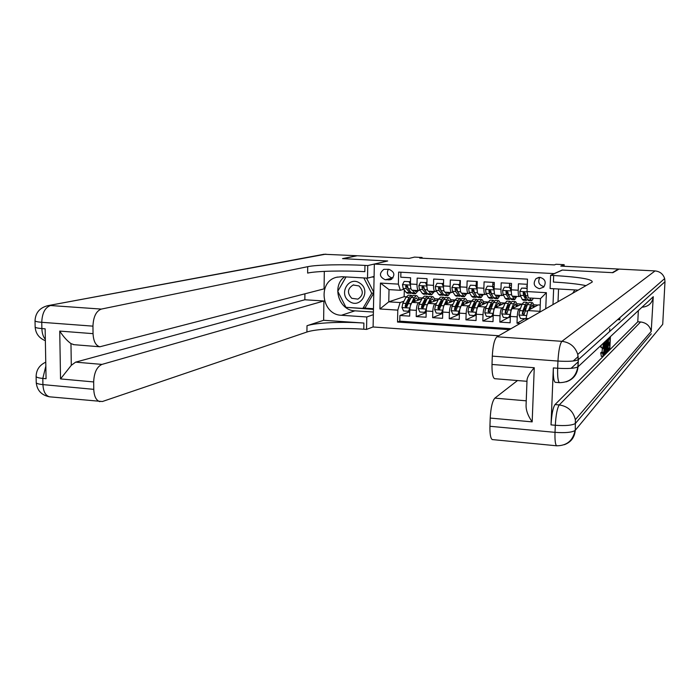 <?xml version="1.0" encoding="UTF-8"?>
<svg xmlns="http://www.w3.org/2000/svg" width="700" height="700" viewBox="0 0 700 700"><rect width="100%" height="100%" fill="white"/><g stroke="black" fill="none" stroke-linecap="round" stroke-linejoin="round"><path stroke-width="1.05" d="M539.901 277.322L536.025 278.618C532.753 283.465 533.899 286.834 539.464 288.724L543.725 287.079C546.525 282.249 545.256 278.994 539.901 277.322M539.884 277.314C537.521 282.004 538.86 285.101 543.918 286.589M564.113 266.289L564.174 264.679L560.805 266.114L618.503 269.054L612.369 272.65L562.214 270.043L554.251 273.604L374.334 264.075L373.1 326.988L498.733 335.746M609.595 331.555L609.726 328.694M374.334 264.075L387.695 260.977L342.983 258.659L357.289 255.745L409.15 258.387L414.514 257.11L422.109 257.495L419.729 258.072L554.435 264.906L556.01 264.267L564.174 264.679M527.301 284.305L518.429 283.806L518.201 290.229L511.289 289.826C511.219 293.685 511.604 295.794 512.435 296.152L519.312 296.564C518.499 296.205 518.131 294.088 518.201 290.229M511.289 289.826L511.516 283.421L501.183 282.844L500.964 289.231L494.104 288.838C494.051 292.679 494.471 294.779 495.355 295.137L502.171 295.54C501.305 295.181 500.903 293.081 500.964 289.231M494.104 288.838L494.323 282.459L484.076 281.881L483.875 288.251L477.076 287.858C477.041 291.681 477.488 293.773 478.424 294.131L485.179 294.534C484.26 294.175 483.831 292.075 483.875 288.251M477.076 287.858L477.278 281.496L467.127 280.928L466.935 287.271L460.206 286.886C460.171 290.692 460.653 292.775 461.633 293.142L464.441 296.704L466.891 293.449M460.206 286.886L460.39 280.551L450.327 279.991L450.144 286.3L443.467 285.915C443.459 289.713 443.966 291.786 444.99 292.154L451.631 292.547C450.616 292.18 450.126 290.098 450.144 286.3M443.467 285.915L443.642 279.615L433.668 279.055L433.501 285.338L426.886 284.961C426.877 288.733 427.42 290.806 428.488 291.174L435.076 291.567C434.017 291.2 433.493 289.126 433.501 285.338M426.886 284.961L427.044 278.688L417.156 278.127L416.999 284.392C417.007 288.155 417.559 290.22 418.661 290.588L420.044 290.176M421.838 298.918L412.072 302.382C410.804 303.24 410.051 305.76 409.824 309.934L409.675 316.137L399.919 315.49L409.78 311.762M420.14 302.225L418.591 302.794C417.331 303.651 416.596 306.171 416.36 310.354L416.211 316.566L426.178 312.611M416.211 316.566L426.055 317.223L426.213 310.993C426.449 306.801 427.175 304.273 428.4 303.406L438.226 299.723M454.764 300.527L444.868 304.439C443.686 305.305 442.986 307.851 442.75 312.06L442.575 318.316L432.644 317.66L442.706 313.442M471.441 301.306L461.475 305.471C460.346 306.355 459.664 308.91 459.427 313.136L459.244 319.419L449.225 318.754L459.392 314.265M488.267 302.059L478.222 306.521C477.146 307.405 476.49 309.977 476.245 314.221L476.052 320.53L465.946 319.865L476.061 315.131M505.216 302.89L495.119 307.58C494.095 308.473 493.465 311.054 493.22 315.315L493.01 321.65L482.816 320.976L492.485 316.172M522.209 303.922L512.173 308.639C511.201 309.549 510.589 312.139 510.344 316.426L510.116 322.787L499.835 322.105L508.104 317.721M519.312 296.564L520.546 296.021M524.212 294.28L525.175 293.825M502.171 295.54L503.431 295.033M507.133 293.387L507.964 293.02M485.179 294.534L486.465 294.044M490.201 292.495L490.91 292.206M466.935 287.271C466.9 291.086 467.373 293.178 468.326 293.536L469.639 293.072M473.419 291.594L474.005 291.366M451.631 292.547L452.97 292.101M456.776 290.692L457.249 290.517M435.076 291.567L436.433 291.13M385.236 279.764L390.618 279.72C395.395 275.529 394.87 272.064 389.043 269.334L383.88 269.316C378.892 273.411 379.339 276.894 385.236 279.764L393.024 277.909M553.648 288.715L553 304.588M540.242 305.025L538.239 304.902L527.8 310.564L539.997 311.334L540.488 298.637L528.273 297.911L527.03 291.567L527.494 279.142L398.641 272.09L398.37 284.121L400.382 290.299L403.795 289.231M527.03 291.567L546.385 292.688L545.746 308.752M528.587 318.605L526.032 318.439L525.971 320.11M404.303 289.905L404.145 296.704L388.762 301.84L400.102 302.549L397.793 310.126L397.521 322.053L509.355 329.648M397.793 310.126L379.925 308.971L380.45 283.08L398.37 284.121M520.52 308.297L519.032 309.067L512.173 308.639M503.423 307.274L501.926 308L495.119 307.58M486.474 306.259L484.969 306.941L478.222 306.521M469.674 305.244L468.151 305.891L461.475 305.471M453.023 304.229L451.491 304.85L444.868 304.439M436.511 303.223L434.971 303.817L428.4 303.406M399.919 315.49L399.787 321.16L511.026 328.694M519.032 309.067C518.079 309.977 517.484 312.576 517.23 316.864L517.003 323.243L520.153 323.444M499.835 322.105L500.054 315.761C500.299 311.483 500.92 308.901 501.926 308M482.816 320.976L483.017 314.659C483.262 310.406 483.91 307.834 484.969 306.941M465.946 319.865L466.139 313.574C466.375 309.33 467.049 306.775 468.151 305.891M449.225 318.754L449.4 312.489C449.636 308.271 450.336 305.725 451.491 304.85M432.644 317.66L432.81 311.421C433.046 307.221 433.764 304.684 434.971 303.817M400.899 272.213L400.785 277.209L410.594 277.76L410.445 284.007C410.454 287.77 411.014 289.835 412.134 290.203L418.661 290.588M400.382 290.299L389.025 289.625L388.762 301.84L379.925 308.971M409.894 299.171L409.299 299.381M403.909 301.236L400.102 302.549M404.145 296.704L406.262 296.835M422.091 258.195L422.109 257.495M418.285 297.736L422.31 297.981M434.332 298.716L438.594 298.979M450.52 299.705L455.017 299.985M466.847 300.703L471.581 301M483.306 301.709L488.294 302.015M499.914 302.733L504.752 303.021M516.661 303.756L521.29 304.036M533.558 304.789L537.959 305.06M399.787 321.16L397.521 322.053M414.645 299.049L415.328 301.227M418.766 299.303L420.455 299.408M517.003 323.243L524.816 318.806M434.796 300.283L436.459 300.387M450.957 301.28L452.585 301.385M467.259 302.286L468.86 302.382M483.7 303.301L485.266 303.398M500.273 304.316L501.812 304.412M517.003 305.349L518.508 305.445M509.434 286.213L509.591 283.692M533.864 306.39L535.343 306.477M526.032 318.439L527.8 310.564M389.025 289.625L380.45 283.08M546.385 292.688L540.488 298.637M540.33 311.859L539.997 311.334M388.325 269.29C386.356 273.656 387.616 276.509 392.123 277.856M410.436 284.725L409.089 281.671L404.197 281.391L402.491 284.707L403.183 288.409L406.175 292.425L407.47 293.274L411.504 293.108M412.274 290.211L415.502 293.755L418.267 290.57M414.207 290.325L415.642 291.567L417.139 290.5M409.089 281.671L404.197 281.391M409.771 281.47L410.463 283.045M415.502 293.755L412.449 293.571L411.171 292.723L408.214 288.697L407.575 286.256L406.175 285.259L405.624 286.142L406.262 288.584L410.515 293.457M408.135 288.584L406.385 285.906L405.624 286.142M410.322 305.777L414.12 297.675L416.377 295.636C417.48 295.776 418.329 297.211 418.915 299.95M413.07 302.033L414.374 299.521L416.246 297.824L418.066 300.256M409.841 309.514L408.389 311.255L403.515 310.931L401.975 307.449L402.841 303.249L406.07 297.185L408.363 295.155L411.399 295.339L409.124 297.369L405.921 303.441L405.151 306.346L406.507 307.361L411.058 297.491L413.324 295.453L416.377 295.636M409.684 298.699L410.007 299.486M408.389 311.255L409.92 308.297M414.295 301.595L414.067 300.116M412.344 295.803L411.399 295.339M405.151 306.346L405.912 306.075L409.377 299.215L411.031 297.535M413.455 301.297L413.551 301.858M359.957 283.238C348.915 275.188 337.96 294.201 349.405 301.376C360.351 309.496 371.507 290.483 359.957 283.238M358.977 285.924L353.168 285.005C347.428 288.61 346.955 293.046 351.759 298.314L357.892 299.136C363.352 295.409 363.711 291.007 358.977 285.924M366.511 278.092L373.783 292.311M373.765 293.046L365.181 307.676L362.889 308.429L345.94 307.326L337.767 291.296L346.062 276.929M363.834 277.935L371.726 293.361L362.889 308.429M373.774 292.749L371.726 293.361M572.705 293.274L574.849 289.922M50.584 396.918L49.455 396.804C45.491 395.561 43.312 391.501 42.928 384.606L42.814 378.42L46.069 378.717L45.141 328.825L41.877 328.571L41.755 322.306C42.157 313.04 45.08 307.449 50.523 305.524L101.308 309.085C96.163 311.054 93.38 316.741 92.951 326.148L41.755 322.306C37.686 321.983 35.446 321.493 35.026 320.845L35.026 320.6M325.894 254.144L47.749 305.681L324.004 254.266L356.842 255.719L342.527 258.632L387.537 260.977L367.754 265.562L364.963 265.414C343.341 264.215 316.645 264.766 307.703 266.683L101.308 309.085M374.098 276.43L367.517 278.145L342.037 276.701L336.674 277.252C317.231 281.523 321.475 314.921 341.425 315.271L366.783 316.977L366.546 329.411L363.781 329.219C342.326 327.644 315.814 328.886 306.924 332.027L102.41 401.511L49.455 396.804C41.501 395.168 37.1 390.469 36.242 382.699C36.663 383.565 38.894 384.204 42.928 384.606L93.765 389.349L93.669 381.938L60.533 378.919L59.736 331.082C63.28 336.551 67.025 340.725 70.962 343.604L71.304 365.321L75.618 362.145L101.964 364.402C96.854 366.774 94.098 372.619 93.669 381.938M367.517 278.145L367.754 265.562M59.736 331.082L93.047 333.655C93.459 341.276 95.725 345.651 99.864 346.78L324.074 288.864L324.31 271.381M304.911 293.851L304.841 299.766L323.899 300.983L101.964 364.402M323.636 320.285L363.895 323.05C342.422 321.51 315.892 322.691 307.002 325.719L323.636 320.285L323.899 300.983M93.047 333.655L92.951 326.148M373.345 314.668L366.783 316.977M373.109 326.918L366.546 329.411M93.765 389.349C94.098 396.331 96.136 400.444 99.873 401.678M74.034 344.689L70.962 343.604M304.841 299.766L75.618 362.145M364.963 265.414L364.849 271.661C343.245 270.428 316.558 271.04 307.632 273.079L307.703 266.683M71.304 365.321L60.533 378.919M373.398 312.051L354.926 310.835C338.905 310.572 331.406 286.055 344.549 276.841M374.08 277.121L371.91 276.999M346.115 307.335L373.45 309.382M346.01 276.929L337.855 291.148M363.921 308.088L373.459 308.709M346.973 307.396L346.264 307.615M602.061 352.398L602.403 347.83M604.231 342.379L604.494 348.521C604.284 352.695 603.864 355.303 603.216 356.335L602.595 353.168L602.91 352.459L603.304 354.751L604.205 348.81L603.925 343.849L603.067 347.874L600.941 347.576L601.195 345.214M601.37 356.204L600.74 353.036L601.064 352.328L602.91 352.459M578.261 361.795L571.06 368.34M555.459 382.331L555.231 382.314C553.735 381.299 553.105 376.495 553.341 367.911L551.023 424.882C551.653 414.339 552.983 407.575 555.021 404.565L559.256 404.933L640.605 321.965C646.345 322.717 649.88 325.868 651.21 331.415L653.266 296.713C652.33 303.144 648.576 306.644 642.005 307.204M638.347 310.608L637.788 321.781L555.021 404.565M612.894 272.676L562.389 270.06L550.602 275.328L553.674 275.494C580.116 277.121 592.952 279.309 592.191 282.074L496.939 336.779L561.907 341.329L655.06 270.918L619.01 269.08L612.894 272.676M617.584 319.664L619.78 319.804L619.885 317.66M550.602 275.328L550.077 288.514L578.209 290.115M532.175 421.881C527.879 415.721 525.849 410.06 526.085 404.88L527.012 380.336C527.074 377.44 529.489 373.24 534.258 367.727L532.175 421.881L490.21 418.066L489.939 426.283L555.012 432.346L555.31 425.276L551.023 424.882M490.21 418.066C490.814 407.68 492.363 401.039 494.847 398.134L526.242 400.829M517.51 380.537L494.847 398.134M492.756 439.626L492.258 439.574C490.56 438.445 489.79 434.009 489.939 426.283M655.06 270.918C659.942 271.442 663.136 273.998 664.659 278.591L664.983 281.733L662.725 324.31L575.269 430.281L575.347 419.676C573.265 411.18 567.901 406.271 559.256 404.933C557.261 407.942 555.94 414.724 555.31 425.276C565.451 425.985 572.136 425.39 575.365 423.483L575.347 419.676L651.21 331.415M558.548 288.995L558.031 301.7M494.918 378.717L494.629 378.691C492.748 377.659 491.873 372.916 492.012 364.464L534.258 367.727M553.341 367.911L557.664 368.244L557.952 361.06L492.293 356.125L492.012 364.464M492.293 356.125C492.896 345.651 494.445 339.203 496.939 336.779M637.788 321.781L640.605 321.965M578.209 356.571L573.204 360.999M553.674 275.494L553.411 282.047C567.543 282.852 578.41 284.051 586.014 285.626M610.409 336.621L609.796 349.589L608.414 350.98L608.484 349.449L609.595 348.346L609.788 344.286L608.755 345.284L608.825 343.752L609.858 342.764L610.076 338.188L608.554 339.255M608.913 339.273L608.974 337.96M609.858 342.764L608.396 342.659M608.825 343.752L608.344 343.726M608.755 345.284L608.274 345.257M609.595 348.346L608.134 348.241M608.597 338.31L607.985 351.409L607.303 352.091L606.707 351.584L606.646 346.412L607.565 339.273M608.256 339.894L607.329 341.679L607.136 350.683L607.775 350.149L608.256 339.894M606.646 346.412L606.2 346.386M606.707 351.584L605.684 351.514M606.952 352.249L605.622 352.152M607.775 350.149L606.935 350.096M605.238 341.442L605.281 345.179L606.148 344.348L606.55 340.217M606.856 339.938L605.115 354.27L604.931 341.723M605.605 349.921L605.99 345.993L605.29 346.658L605.325 349.904M606.148 344.348L605.273 344.286M605.115 354.27L603.934 354.183M604.205 348.81L602.367 348.679M602.595 353.168L600.74 353.036M603.067 347.874L600.941 347.576M602.796 347.707L603.496 343.061M426.877 285.784L425.469 282.608L420.543 282.328L418.819 285.652L419.466 289.363L422.336 293.396L423.57 294.245L427.648 294.035M428.584 291.183L431.681 294.735L434.332 291.524M430.439 291.287L431.821 292.53L433.256 291.454M425.469 282.608L420.543 282.328M426.125 282.406L426.904 284.156M431.681 294.735L428.592 294.543L427.368 293.694L424.541 289.669L423.938 287.21L422.502 286.213L421.96 287.096L422.572 289.546L426.65 294.429M426.142 291.953L422.695 286.86L421.96 287.096M443.467 286.86L441.998 283.553L437.027 283.273L435.277 286.606L435.89 290.334L438.629 294.376L439.819 295.225L443.922 294.963M443.336 284.935L443.572 282.214M445.043 292.154L447.991 295.715L450.546 292.477M446.81 292.259L448.131 293.501L449.505 292.416M441.998 283.553L437.027 283.273M442.627 283.342L443.485 285.285M447.991 295.715L444.876 295.523L443.713 294.674L441.009 290.64L440.44 288.172L438.961 287.192L438.445 288.059L439.031 290.517L442.916 295.409M442.627 293.064L439.154 287.814L438.445 288.059M451.929 287.49L460.198 287.963L458.666 284.506L453.653 284.217L451.885 287.569L452.463 291.314L455.07 295.356L456.199 296.205L460.346 295.89M459.673 285.197L460.005 280.534M463.33 293.239L464.581 294.481L465.903 293.396M458.666 284.506L453.653 284.217M459.27 284.296L460.215 286.422M464.441 296.704L461.3 296.511L460.189 295.662L457.625 291.611L457.082 289.144L455.569 288.172L455.079 289.03L455.621 291.498L459.323 296.398M459.209 294.114L455.752 288.785L455.079 289.03M477.391 292.346L477.067 289.03L475.484 285.469L470.426 285.18L468.633 288.54L469.166 292.294L471.642 296.354L472.719 297.203L475.877 297.395L476.91 296.817M476.14 285.425L476.411 281.453M478.371 294.131L481.031 297.701L483.376 294.429M479.99 294.227L481.18 295.47L482.44 294.376M475.484 285.469L470.426 285.18M476.061 285.25L477.085 287.569M481.031 297.701L477.873 297.509L476.814 296.66L474.381 292.6L473.874 290.124L472.308 289.17L471.852 290.001L472.36 292.486L475.877 297.395M475.904 295.146L472.491 289.756L471.852 290.001M426.545 307.632L427.271 304.789L430.342 298.672L432.504 296.616C433.571 296.756 434.385 298.2 434.936 300.956M429.31 303.065L430.579 300.527L432.381 298.812L434.123 301.262M426.239 310.389L424.716 312.314L419.799 311.99L418.25 308.49L419.099 304.273L422.214 298.174L424.428 296.126L427.49 296.31L425.294 298.358L422.196 304.465L421.453 307.387L422.852 308.385L427.245 298.48L429.433 296.433L432.504 296.616M425.749 299.828L426.09 300.781M424.716 312.314L426.326 309.234M430.264 302.706L430.106 301.473M428.435 296.826L427.49 296.31M431.358 302.295L430.762 300.186M421.453 307.387L422.188 307.108L425.539 300.213L427.236 298.506M442.96 309.409L443.739 305.821L446.696 299.67L448.779 297.605C449.802 297.736 450.573 299.197 451.097 301.971M445.699 304.08L446.915 301.534L448.648 299.81L450.319 302.277M442.785 311.273L441.175 313.381L436.223 313.058L434.665 309.54L435.488 305.305L438.498 299.171L440.624 297.106L443.721 297.299L441.613 299.355L438.62 305.498L437.894 308.438L439.338 309.418L443.581 299.477L445.672 297.412L448.779 297.605M441.954 300.991L442.295 302.12M441.175 313.381L442.873 310.17M446.373 303.835L446.267 302.89M444.675 297.859L443.721 297.299M447.519 303.389L447.002 301.359M437.894 308.438L438.602 308.158L441.84 301.219L443.564 299.495M461.046 298.918L456.969 298.104L454.93 300.178L452.025 306.346L451.229 310.599L452.795 314.134L457.791 314.457L463.19 300.676L465.185 298.602C466.165 298.734 466.9 300.195 467.39 302.995M462.192 305.174L465.062 300.816L466.646 303.31M459.244 312.594L459.419 313.346M458.29 302.199L458.631 303.537M459.471 312.156L457.791 314.457M460.084 298.287L458.062 300.37L455.184 306.539L454.484 309.488L455.98 310.459L460.049 300.484L462.061 298.41L465.185 298.602M462.613 304.999L462.56 304.386M463.811 304.491L463.383 302.575M454.484 309.488L455.157 309.207L458.273 302.234L460.04 300.51M477.558 299.985L476.595 299.294L473.445 299.101L471.494 301.192L468.711 307.396L467.933 311.666L469.499 315.219L474.548 315.543L476.332 312.209L477.102 307.921L479.832 301.7L481.74 299.6C482.668 299.731 483.367 301.21 483.823 304.036M478.852 306.241L481.609 301.831L483.114 304.351M475.685 314.221L476.219 315.28M474.766 303.45L475.099 305.025M476.306 313.058L474.548 315.543M476.595 299.294L474.661 301.385L471.896 307.589L471.214 310.555L472.771 311.5L476.656 301.507L478.581 299.408L481.74 299.6M480.244 305.62L479.903 303.844M471.214 310.555L471.852 310.266L474.854 303.257L476.639 301.551M494.095 289.993L492.45 286.431L487.349 286.142L485.537 289.52L486.028 293.291L488.364 297.36L489.387 298.2L492.564 298.392L493.614 297.736M491.111 294.114L491.295 293.624M492.686 286.195L492.949 282.38M494.043 290.019L494.463 293.685M495.25 295.12L497.77 298.707L500.01 295.418M496.79 295.225L497.91 296.467L499.117 295.365M492.45 286.431L487.349 286.142M492.992 286.213L494.113 288.733M497.77 298.707L494.576 298.515L493.579 297.666L491.286 293.598L490.814 291.113L489.186 290.185L489.248 293.484L492.564 298.392M492.73 296.161L489.379 290.745L488.775 290.99M494.209 301.088L493.246 300.3L490.07 300.108L488.206 302.216L485.537 308.446L484.776 312.743L486.36 316.312L491.444 316.645L493.255 313.285L493.999 308.98L496.615 302.724L498.435 300.615C499.319 300.746 499.975 302.234 500.395 305.086M495.661 307.326L498.304 302.846L499.73 305.401M492.301 315.805L493.185 316.444M491.374 304.754L491.698 306.618M493.299 313.959L491.444 316.645M493.246 300.3L491.4 302.409L488.749 308.656L488.093 311.631L489.711 312.541L493.412 302.531L495.25 300.422L498.435 300.615M496.825 306.775L496.554 305.174M489.773 312.48L488.705 311.342L488.933 310.546L491.575 304.29L493.377 302.61M511.262 290.964L509.565 287.411L504.411 287.114L502.582 290.509L503.037 294.297L505.234 298.366L506.196 299.215L509.407 299.408L510.466 298.637M507.929 294.892L508.165 294.166M509.373 287.149L509.626 283.316M511.157 291.007L511.648 294.901M512.278 296.1L514.649 299.723L516.784 296.406M513.739 296.231L514.798 297.474L515.935 296.363M509.565 287.411L504.411 287.114M510.081 287.192L511.28 289.896M514.649 299.723L511.438 299.53L510.492 298.681L508.34 294.604L507.903 292.11L506.214 291.209L506.284 294.481L509.407 299.408M509.679 297.15L506.424 291.734L505.838 291.988M511 302.216L510.037 301.324L506.835 301.123L505.059 303.24L502.512 309.514L501.778 313.836L503.361 317.415L508.498 317.748L510.335 314.379L511.052 310.056L513.546 303.765L515.27 301.639C516.11 301.77 516.722 303.266 517.116 306.145M512.61 308.42L515.139 303.879L516.477 306.46M509.101 317.31L510.3 317.555M508.121 306.119L508.41 308.324M510.431 314.869L508.498 317.748M510.037 301.324L508.279 303.441L505.75 309.724L505.12 312.716L506.809 313.582L510.317 303.564L512.059 301.446L515.27 301.639M513.538 307.947L513.345 306.556M506.826 313.565L505.698 312.419L505.916 311.623L508.445 305.331L510.256 303.713M527.126 289.065L526.829 288.4L521.631 288.102L519.776 291.506L520.188 295.304L522.244 299.39L523.145 300.239L526.391 300.431L527.468 299.539M524.886 295.636L525.236 294.402M529.891 298.007L531.685 300.746L533.452 298.217M531.274 298.086L532.42 298.156M527.161 288.164L521.631 288.102M531.685 300.746L528.439 300.554L527.546 299.705L525.543 295.619L525.14 293.116L523.381 292.259L523.469 295.496L526.391 300.431M526.776 298.13L525.788 297.465L523.609 292.74L523.058 292.994M529.707 309.531L532.122 304.92L533.383 307.545M528.631 310.118L530.626 304.806L532.254 302.671C533.05 302.794 533.619 304.316 533.977 307.221M526.024 318.684L520.52 318.526L518.928 314.93L519.636 310.599L522.069 304.29L523.749 302.155L526.977 302.348L525.315 304.483L522.9 310.8L522.296 313.81L524.055 314.624L527.363 304.614L529.016 302.47L532.254 302.671M525.009 307.562L525.254 310.179M525.691 318.868L526.102 318.132M527.94 303.371L526.977 302.348M530.399 309.155L530.267 308.026M524.029 314.65L522.839 313.512L523.049 312.707L525.455 306.381L526.837 304.596L527.275 304.841M418.591 302.794L412.072 302.382M416.36 310.354L409.824 309.934M517.23 316.864L510.344 316.426M500.054 315.761L493.22 315.315M483.017 314.659L476.245 314.221M466.139 313.574L459.427 313.136M449.4 312.489L442.75 312.06M432.81 311.421L426.213 310.993M416.999 284.392L410.445 284.007M391.79 279.134L388.815 279.965M410.445 285.084L402.535 284.62M409.238 292.609L406.175 292.425M414.243 292.906L411.171 292.723M406.262 288.584L403.183 288.409M411.014 288.864L408.214 288.697M402.01 307.536L409.946 308.044M411.058 297.491L414.12 297.675M406.07 297.185L409.124 297.369M407.864 303.564L410.953 303.756M402.841 303.249L405.921 303.441M363.895 323.05L363.781 329.219M307.002 325.719L306.924 332.027M45.334 339.342C43.181 336.787 42.026 333.2 41.877 328.571C37.809 328.239 35.569 327.74 35.149 327.066C35.683 333.594 39.086 338.144 45.36 340.707M35.149 326.812L35.026 320.845C35.438 312.83 39.672 307.773 47.749 305.681M45.762 362.162C39.48 365.085 36.26 369.88 36.12 376.547C36.54 377.405 38.771 378.026 42.814 378.42L45.833 366.144M36.234 382.366L36.111 376.233M354.926 310.835L341.425 315.271M664.983 281.733L578.349 359.651L578.043 366.774L653.266 296.713M651.341 333.769L575.365 423.483L575.269 430.281C574.613 437.447 570.938 442.26 564.244 444.736M492.258 439.574L556.631 445.795C566.825 445.751 572.968 440.65 575.059 430.5C571.83 432.46 565.145 433.072 555.012 432.346C554.785 440.204 555.319 444.684 556.631 445.795L557.034 445.83M561.907 341.329C559.913 343.831 558.6 350.411 557.952 361.06C568.181 361.664 574.91 361.252 578.139 359.817L577.762 354.41C575.199 346.701 569.914 342.344 561.907 341.329M559.729 382.672L559.501 382.664C558.031 381.649 557.419 376.836 557.664 368.244C567.875 368.856 574.595 368.428 577.832 366.931L578.349 359.651L577.762 354.41L664.659 278.591M566.081 381.868C573.309 379.453 577.29 374.421 578.043 366.774L577.832 366.931C575.89 377.213 569.782 382.463 559.501 382.664L555.231 382.314M426.886 286.037L418.863 285.565M425.416 293.58L422.336 293.396M430.465 293.886L427.368 293.694M422.572 289.546L419.466 289.363M427.42 289.835L424.541 289.669M443.467 287L435.321 286.527M441.744 294.56L438.629 294.376M446.828 294.866L443.713 294.674M439.031 290.517L435.89 290.334M443.966 290.806L441.009 290.64M459.865 282.328L460.338 282.354M458.202 295.549L455.07 295.356M463.339 295.855L460.189 295.662M455.621 291.498L452.463 291.314M460.661 291.795L457.625 291.611M477.024 288.942L468.685 288.461M476.262 283.255L477.225 283.308M474.81 296.546L471.642 296.354M479.99 296.852L476.814 296.66M472.36 292.486L469.166 292.294M477.496 292.784L474.381 292.6M418.285 308.578L426.344 309.094M427.245 298.48L430.342 298.672M422.214 298.174L425.294 298.358M424.165 304.588L427.271 304.789M419.099 304.273L422.196 304.465M434.709 309.627L442.873 310.152M443.581 299.477L446.696 299.67M438.498 299.171L441.613 299.355M440.598 305.629L443.739 305.821M435.488 305.305L438.62 305.498M451.264 310.686L459.515 311.211M460.049 300.484L463.19 300.676M454.93 300.178L458.062 300.37M457.179 306.67L460.346 306.863M452.025 306.346L455.184 306.539M467.968 311.754L476.289 312.287M476.656 301.507L479.832 301.7M471.494 301.192L474.661 301.385M473.909 307.72L477.102 307.921M468.711 307.396L471.896 307.589M493.999 289.922L485.581 289.441M492.809 284.191L494.261 284.27M491.558 297.544L488.364 297.36M496.781 297.859L493.579 297.666M489.248 293.484L486.028 293.291M494.489 293.79L491.286 293.598M484.82 312.839L493.211 313.373M493.412 302.531L496.615 302.724M488.206 302.216L491.4 302.409M490.779 308.779L493.999 308.98M485.537 308.446L488.749 308.656M488.705 311.342L488.093 311.631M511.123 290.92L502.626 290.43M509.486 285.136L511.446 285.241M508.454 298.559L505.234 298.366M513.721 298.874L510.492 298.681M506.284 294.481L503.037 294.297M511.595 294.796L508.34 294.604M501.812 313.924L510.282 314.466M510.317 303.564L513.546 303.765M505.059 303.24L508.279 303.441M507.798 309.855L511.052 310.056M502.512 309.514L505.75 309.724M505.698 312.419L505.12 312.716M527.082 291.848L519.829 291.428M526.312 286.09L527.24 286.134M525.499 299.582L522.244 299.39M530.81 299.906L527.546 299.705M523.469 295.496L520.188 295.304M527.852 295.759L525.543 295.619M518.962 315.026L526.689 315.516M527.363 304.614L530.626 304.806M522.069 304.29L525.315 304.483M524.974 310.931L527.678 311.098M519.636 310.599L522.9 310.8M522.839 313.512L522.296 313.81M538.947 277.349L536.025 278.618M468.326 293.536L461.633 293.142M353.666 284.865L353.168 285.005M99.864 346.78L73.404 344.636M337.549 277.043L336.674 277.252M526.977 381.308L494.629 378.691M605.622 352.17L606.988 352.266M601.195 356.283L603.032 356.414M523.871 292.031L523.381 292.259"/></g></svg>
